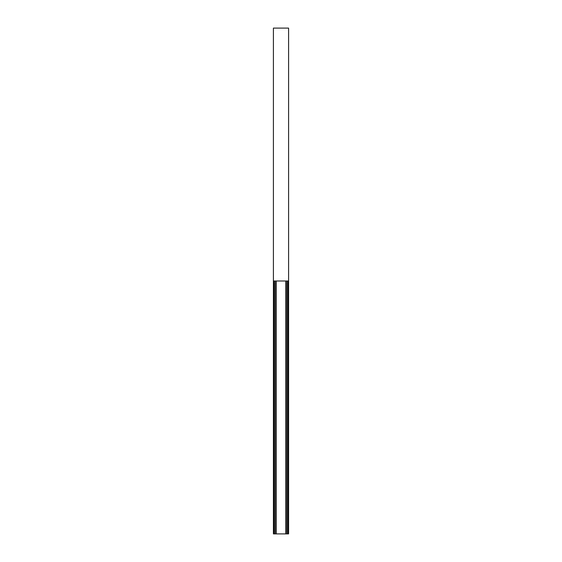 <?xml version="1.0" encoding="UTF-8"?>
<svg xmlns="http://www.w3.org/2000/svg" width="562" height="562" viewBox="0 0 562 562"><rect width="100%" height="100%" fill="white"/><g stroke="black" fill="none" stroke-linecap="round" stroke-linejoin="round"><path stroke-width="0.84" d="M288.587 281L273.413 281L273.413 28.1L288.587 28.1L288.587 533.9L287.779 533.9L287.779 281M273.413 281L273.413 533.9L287.779 533.9M276.244 281L276.244 533.9M285.756 533.9L285.756 281M275.24 281L275.24 533.9M286.76 533.9L286.76 281M274.221 533.9L274.221 281"/></g></svg>
